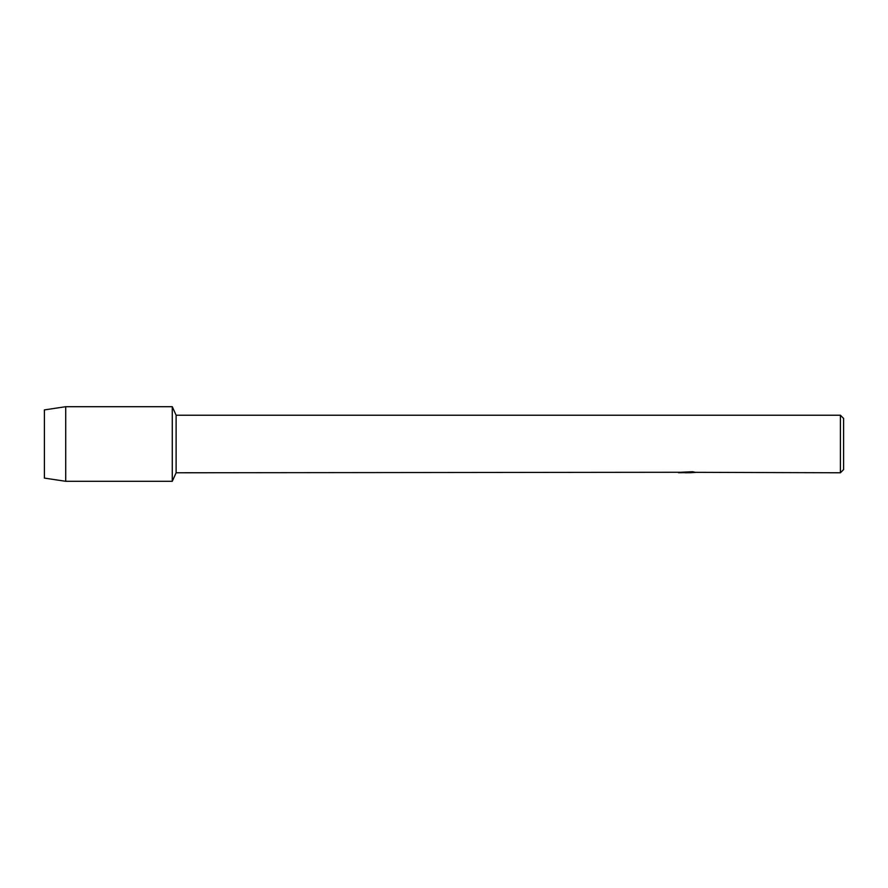 <?xml version="1.0" encoding="UTF-8"?>
<svg xmlns="http://www.w3.org/2000/svg" width="888" height="888" viewBox="0 0 888 888"><rect width="100%" height="100%" fill="white"/><g stroke="black" fill="none" stroke-linecap="round" stroke-linejoin="round"><path stroke-width="1.33" d="M679.908 472.272L176.113 472.771L172.272 481.296L65.712 481.296L44.4 478.099L44.4 409.901L65.712 406.704L172.272 406.704L176.113 415.229L840.403 415.229L843.6 418.426L843.6 469.574L840.403 472.771L695.304 472.327M176.113 472.771L176.113 415.229M172.272 481.296L172.272 406.704L172.272 481.296M687.412 472.716L684.859 472.716M686.901 472.76L685.725 472.771M840.403 472.771L840.403 415.229M687.989 472.327L679.709 472.327L692.618 471.728L695.582 472.405L689.599 472.76M678.554 472.716L687.356 472.583M65.712 481.296L65.712 406.704M44.4 478.099L44.4 409.901M686.957 472.716L689.599 472.716"/></g></svg>
